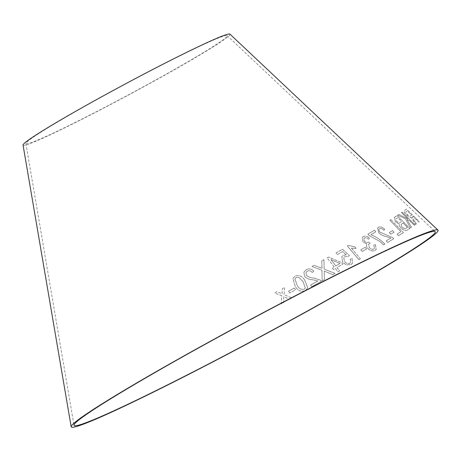 <?xml version="1.0" encoding="UTF-8"?>
<svg xmlns="http://www.w3.org/2000/svg" width="461" height="461" viewBox="0 0 461 461"><rect width="100%" height="100%" fill="white"/><g stroke="black" fill="none" stroke-linecap="round" stroke-linejoin="round"><path stroke-width="0.35" stroke-dasharray="2.31 1.73" d="M23.05 145.059A117.399 5.624 151.8 0 0 129.201 94.632A117.399 5.624 151.8 0 0 229.947 34.12M390.87 219.569L403.456 232.557L398.54 235.686L397.059 234.153L400.961 231.653L389.868 220.191L390.87 219.569L403.456 232.557M394.702 217.183L397.146 215.61L409.823 228.397L407.334 230.004C406.026 231.174 403.945 230.512 401.093 228.016C399.56 226.397 398.978 225.072 399.335 224.034L395.676 221.977L394.218 217.598L397.146 215.61M410.469 227.982L405.317 218.647L397.705 215.172L398.753 214.428L407.87 218.871L401.485 212.561L402.171 212.106L415.044 224.835L414.358 225.291L409.898 220.877L406.971 219.436L411.489 227.256L410.434 228.016L405.317 218.647M414.318 220.79L416.427 223.844L415.672 224.426L411.396 217.483C410.434 217.817 408.844 216.993 406.637 214.999C404.188 212.383 403.531 210.844 404.654 210.395L406.406 209.127L419.354 221.689L418.853 222.046L413.102 216.468L412.497 216.906L412.261 217.189L414.278 220.831L416.427 223.844M416.392 223.885L415.638 224.461L411.362 217.517C410.399 217.857 408.809 217.027 406.596 215.039C404.153 212.417 403.49 210.884 404.62 210.435L406.366 209.167L419.32 221.729L418.813 222.087L413.068 216.509L412.226 217.223L414.278 220.831M390.813 234.153L389.297 232.528L392.599 230.592L394.115 232.211L390.778 234.182L389.297 232.528M384.843 229.388L383.857 230.252C382.273 228.621 380.855 228.114 379.599 228.719L379.184 229.094L379.599 228.719C378.596 229.428 378.717 230.552 379.956 232.096L392.645 237.611L393.821 238.654L387.684 242.446L386.232 240.89L390.824 238.037L386.675 236.608C383.869 236.176 381.241 234.937 378.792 232.891L377.64 227.982L378.325 227.4C380.141 226.363 382.313 227.025 384.843 229.388L383.857 230.252M369.031 235.421L367.878 234.153L374.47 230.166L375.888 231.727L370.932 234.712C376.095 236.747 380.763 239.87 384.941 244.088L383.667 244.849L379.887 241.495L369.002 235.456L367.878 234.153M363.233 236.585C365.152 235.617 367.261 236.13 369.561 238.124L368.489 239.196C367.054 237.807 365.688 237.392 364.392 237.951L363.902 238.383L364.426 241.138C365.925 242.526 367.331 242.82 368.65 242.025L370.269 243.229L368.593 244.117L369.278 247.522C370.903 249.159 372.488 249.632 374.027 248.946L374.528 248.491L373.848 245.045L375.369 244.486L376.17 249.459L375.231 250.3C372.874 251.499 370.396 250.859 367.792 248.37C366.299 246.629 366.022 245.108 366.979 243.806L363.055 242.025L362.346 237.409L363.21 236.614C365.124 235.646 367.233 236.159 369.538 238.158L369.561 238.124M362.185 251.476L360.779 249.793L365.227 247.28L366.639 248.963L362.162 251.504L360.779 249.793M351.443 248.11L360.369 258.765L358.865 259.652L347.41 245.978L348.378 245.408L354.757 246.768L356.111 248.381L351.42 248.139L360.369 258.765M346.199 254.864L342.523 251.55L337.348 254.57L336.046 252.951L342.477 249.211L349.421 255.59L348.118 256.639L344.707 256.65L343.762 257.497L344.459 261.393C346.078 263.34 347.899 263.934 349.911 263.162L350.677 262.459L350.279 259.128L352.048 258.339L352.509 263.237L351.034 264.551L346.286 264.868L342.644 262.246L341.82 256.541L343.076 255.4L346.199 254.864L342.523 251.55M334.127 266.873L327.091 257.826L328.457 257.031L341.641 262.568L342.863 264.141L337.026 267.472L339.624 270.82L337.953 271.788L335.354 268.446L333.51 269.524L332.289 267.956L334.127 266.873L327.091 257.826M289.692 292.971L288.534 291.139L294.383 287.992L295.541 289.819L289.687 292.989L288.534 291.139L294.383 287.992M304.992 280.674L307.527 287.376L307.291 288.448L305.142 290.787C300.854 292.026 297.541 290.493 295.201 286.183L292.873 278.565L295.069 276.006C299.35 274.802 302.658 276.358 304.992 280.674L307.527 287.376M324.509 279.499L322.164 280.864L321.974 270.238L311.988 266.475L314.045 265.271L322.032 268.342L321.72 260.874L323.927 259.635L324.192 269.12L335.135 273.448L332.905 274.687L324.221 271.074L324.509 279.499L322.164 280.864M313.878 271.235L312.178 272.439C310.829 270.688 309.204 270.267 307.303 271.183L305.966 272.578L306.306 275.223C308.467 276.986 311.031 277.931 314.004 278.052L320.395 280.144L321.467 281.245L311.832 286.69L310.639 285.013L317.796 280.939L313.025 279.787C309.59 279.643 306.744 278.49 304.485 276.323L303.926 272.123L306.225 269.754C309.06 268.239 311.613 268.728 313.878 271.235L312.178 272.439M281.809 295.818L274.704 292.96L276.986 291.675L282.103 293.847L282.265 288.736L284.644 287.422L284.109 294.677L291.761 297.996L289.45 299.258L283.809 296.665L283.561 302.537L281.216 303.862L281.809 295.801L274.704 292.942L276.986 291.652L282.109 293.83L282.265 288.719L284.65 287.405L284.109 294.66L291.767 297.973L289.456 299.241L283.809 296.642L283.567 302.52L281.216 303.845L281.809 295.801M55.608 123.191A114.184 5.474 151.8 0 0 25.885 143.544A114.184 5.474 151.8 0 0 129.126 94.493A114.184 5.474 151.8 0 0 227.117 35.641A114.184 5.474 151.8 0 0 163.275 64.252A114.184 5.474 151.8 0 0 55.608 123.191M312.166 272.463C310.818 270.711 309.193 270.29 307.291 271.206L305.954 272.595L306.294 275.246C308.455 277.009 311.019 277.948 313.993 278.075L320.383 280.167L321.455 281.268L311.826 286.713L310.628 285.031L317.785 280.962L313.013 279.81C309.579 279.666 306.732 278.507 304.473 276.346L303.92 272.146L306.219 269.777C309.049 268.262 311.601 268.751 313.872 271.258M322.153 280.887L321.957 270.261L311.976 266.498L314.033 265.294L322.02 268.365L321.709 260.897L323.916 259.658L324.181 269.149L335.118 273.471L332.894 274.716L324.21 271.097L324.498 279.522M307.522 287.399L307.28 288.465L305.136 290.805C300.849 292.044 297.535 290.511 295.196 286.206L292.868 278.582L295.063 276.03C299.339 274.819 302.647 276.375 304.986 280.697M298.82 277.389L296.089 277.487L294.896 278.928L297.097 285.117C298.63 288.338 300.981 289.744 304.139 289.341L305.286 288.016L303.096 281.746L298.82 277.389L296.095 277.464L294.902 278.911L297.103 285.1C298.636 288.321 300.987 289.727 304.151 289.324L305.291 287.992L303.108 281.723L298.826 277.366M294.377 288.01L295.536 289.842L289.687 292.989M327.08 257.849L328.439 257.059L341.624 262.597L342.846 264.165L337.008 267.501L339.607 270.843L337.936 271.817L335.337 268.469L333.493 269.552L332.272 267.979L334.116 266.902M340.011 263.508L330.889 259.635L335.787 265.928L340.028 263.479L330.906 259.606L335.798 265.905L340.028 263.479M342.506 251.579L337.331 254.599L336.029 252.98L342.46 249.24L349.403 255.619L348.101 256.662L344.684 256.679L343.745 257.526L344.442 261.416C346.061 263.369 347.882 263.957 349.893 263.191L350.66 262.488L350.262 259.157L352.025 258.367L352.486 263.266L351.017 264.579L346.269 264.896L342.627 262.269L341.797 256.57L343.053 255.423L346.182 254.893M360.346 258.794L358.842 259.681L347.392 246.007L348.36 245.436L354.734 246.796L356.088 248.41L351.42 248.139M360.756 249.827L365.204 247.315L366.61 248.992L362.162 251.504M369.538 238.158L368.466 239.224C367.025 237.841 365.659 237.427 364.369 237.985L363.879 238.412L364.403 241.166C365.901 242.555 367.308 242.849 368.621 242.054L370.246 243.258L368.57 244.146L369.255 247.551C370.88 249.188 372.459 249.66 374.004 248.975L374.505 248.519L373.825 245.073L375.346 244.52L376.141 249.487L375.208 250.335C372.851 251.533 370.367 250.888 367.769 248.404C366.27 246.658 365.999 245.137 366.95 243.84L363.032 242.054L362.323 237.444L363.21 236.614M367.855 234.188L374.441 230.195L375.859 231.762L370.909 234.747C376.067 236.775 380.74 239.904 384.912 244.117L383.638 244.883L379.858 241.529L369.002 235.456M383.829 230.281C382.244 228.656 380.826 228.149 379.57 228.754C378.567 229.463 378.688 230.586 379.927 232.125L392.616 237.645L393.792 238.689L387.655 242.474L386.203 240.924L390.795 238.072L386.646 236.643C383.84 236.211 381.212 234.972 378.763 232.92L377.611 228.016L378.297 227.434C380.112 226.397 382.284 227.06 384.814 229.417M389.263 232.563L392.57 230.627L394.086 232.246L390.778 234.182M407.293 210.908L406.06 211.801C405.444 212.095 405.836 213.005 407.242 214.532C409.005 216.03 410.083 216.474 410.48 215.857L411.615 215.028L407.334 210.873L406.026 211.835C405.403 212.135 405.801 213.045 407.207 214.572C408.97 216.071 410.048 216.514 410.44 215.898L411.581 215.068L407.334 210.873M405.282 218.687L397.67 215.206L398.719 214.469L407.835 218.912L401.45 212.596L402.136 212.141L415.009 224.87L414.324 225.325L409.864 220.917L406.93 219.471L411.454 227.29L410.434 228.016M397.111 215.644L409.789 228.437L407.299 230.045C405.991 231.209 403.911 230.546 401.064 228.057C399.531 226.432 398.944 225.106 399.301 224.069L395.642 222.012L394.184 217.632L394.668 217.217M397.762 217.696L395.803 219.073L396.748 221.603L399.174 222.894L401.589 221.557L397.797 217.655L395.838 219.038L396.777 221.568L399.209 222.853L401.623 221.522L397.797 217.655M403.087 223.066L401.047 224.49L402.015 227.406L405.138 228.875L407.443 227.469L403.121 223.032L401.082 224.455L402.05 227.371L405.173 228.835L407.478 227.429L403.121 223.032M403.427 232.598L398.511 235.727L397.025 234.188L400.932 231.693L389.833 220.231L390.842 219.603M25.885 143.544L74.008 425.244M227.117 35.641L435.121 231.618"/><path stroke-width="0.69" d="M127.351 388.715A204.897 9.819 151.8 0 0 74.008 425.244A204.897 9.819 151.8 0 0 259.278 337.222A204.897 9.819 151.8 0 0 435.121 231.618A204.897 9.819 151.8 0 0 320.556 282.956A204.897 9.819 151.8 0 0 127.351 388.715M125.352 389.66A208.113 9.975 151.8 0 0 71.173 426.759A208.113 9.975 151.8 0 0 259.353 337.36A208.113 9.975 151.8 0 0 437.95 230.097A208.113 9.975 151.8 0 0 321.594 282.241A208.113 9.975 151.8 0 0 125.352 389.66M437.95 230.097L229.947 34.12A117.399 5.624 151.8 0 0 164.312 63.537A117.399 5.624 151.8 0 0 53.614 124.13A117.399 5.624 151.8 0 0 23.05 145.059L71.173 426.759"/></g></svg>
